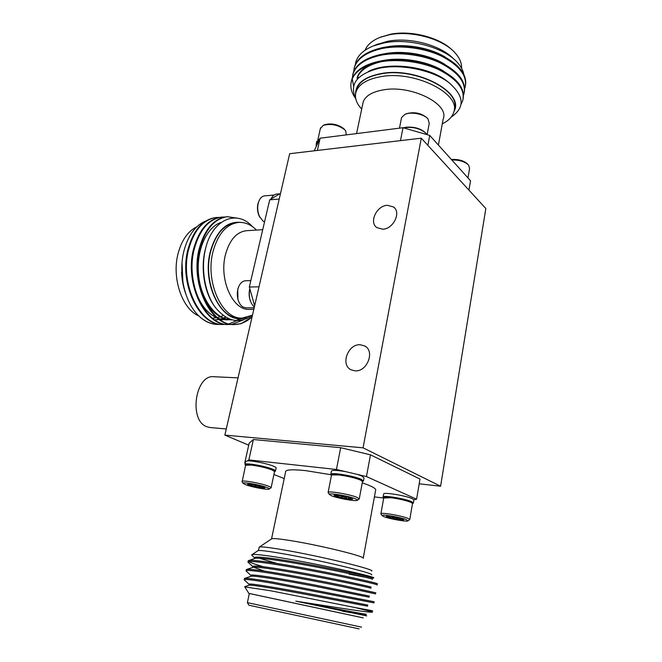 <?xml version="1.0" encoding="UTF-8"?>
<svg xmlns="http://www.w3.org/2000/svg" width="662" height="662" viewBox="0 0 662 662"><rect width="100%" height="100%" fill="white"/><g stroke="black" fill="none" stroke-linecap="round" stroke-linejoin="round"><path stroke-width="0.99" d="M238.039 377.87L213.917 376.719C195.364 374.195 188.496 420.494 206.734 426.7L210.061 427.536L226.272 428.959M262.731 229.673L246.446 230.707C236.582 231.915 229.598 239.843 225.502 254.506C218.758 279.53 232.858 310.652 249.317 309.377L253.819 309.353M252.479 315.186L242.193 318.091C222.118 319.572 204.765 281.731 213.106 251.246C218.162 233.529 226.677 223.922 238.668 222.424C245.106 222.101 251.047 224.641 256.484 230.07M242.193 318.091L239.826 318.083C219.718 319.564 202.357 281.789 210.706 251.37C215.762 233.686 224.294 224.087 236.293 222.589L238.668 222.424M196.796 226.809C188.066 231.154 181.885 239.876 178.235 252.975C171.367 277.56 182.067 309.046 198.84 315.956M182.025 263.162L182.919 282.426M213.33 318.025L216.573 317.768M217.393 317.611L220.231 316.817M220.653 316.659L223.168 315.517M240.902 222.399C226.776 221.034 216.615 230.633 210.433 251.188C201.116 284.834 222.937 325.191 244.427 317.967M252.429 226.611C236.797 209.043 211.815 219.246 205.286 249.839C200.826 269.227 204.93 293.125 215.167 307.201C226.801 321.459 238.941 324.281 251.593 315.683M185.625 293.498C183.242 286.82 181.893 279.703 181.587 272.165L183.2 284.015M205.923 220.934C195.687 225.113 188.422 234.886 184.11 250.253C177.979 273.058 184.582 302.294 198.617 315.741C204.541 321.442 210.864 324.339 217.575 324.43L220.189 324.297M198.617 315.741C204.641 321.426 211.12 324.322 218.063 324.43L220.463 324.33M219.287 217.426L216.176 217.517C202.837 219.196 193.412 229.904 187.892 249.624C178.814 283.692 199.37 326.076 222.854 324.463L225.957 324.363M216.863 217.467C203.524 219.147 194.098 229.855 188.587 249.591C179.51 283.675 200.065 326.085 223.541 324.471M226.305 324.33L228.754 323.925M229.102 323.842L236.673 320.689M224.815 217.012L221.687 217.103C208.381 218.783 198.989 229.524 193.486 249.334C184.433 283.551 204.947 326.134 228.373 324.504L231.501 324.397M222.374 217.053C209.084 218.733 199.684 229.482 194.189 249.301C185.145 283.535 205.65 326.134 229.06 324.512M231.857 324.363L243.434 319.887M237.658 218.203L227.24 216.689C213.983 218.361 204.608 229.151 199.13 249.044C190.11 283.41 210.582 326.184 233.934 324.546L241.142 323.66L252.007 317.23M227.935 216.631C214.687 218.311 205.319 229.102 199.841 249.003C190.821 283.394 211.286 326.192 234.638 324.554M250.84 280.614L245.486 280.754C242.035 281.069 239.545 283.708 238.014 288.673C237.021 292.521 237.087 296.353 238.212 300.167C239.247 303.378 240.811 305.637 242.904 306.953L245.941 307.838L254.183 307.789M249.789 288.599L249.673 289.071C248.747 293.382 249.036 297.511 250.526 301.442M274.093 195.033L264.568 195.878C261.656 196.291 259.578 198.633 258.321 202.886C257.22 207.512 257.592 212.014 259.446 216.391L262.988 221.091L264.527 221.952M271.445 538.984L271.842 538.719C273.778 538.264 280.332 538.942 291.503 540.755C320.607 545.422 365.929 556.61 363.314 558.331M371.721 571.058C375.495 569.527 319.167 555.898 283.262 549.841C269.558 547.507 261.622 546.555 259.463 546.994L259.123 547.441M348.303 572.2L362.486 574.409M359.102 628.883L248.97 605.233M247.373 602.635L361.584 627.146M249.326 593.483L363.239 617.869M257.775 550.825L258.147 550.569C260.274 550.18 268.284 551.189 282.169 553.597C318.496 559.845 375.528 573.532 371.572 574.889M362.867 574.508L349.031 572.357M255.118 558.347L251.634 555.062L252.114 554.607C254.58 554.069 263.435 555.013 278.685 557.454C317.661 563.652 378.407 577.405 373.567 577.918L372.325 577.976M277.039 563.461L255.697 557.181M363.231 617.894L249.317 593.516M366.707 615.892L295.798 601.154C334.79 607.128 373.732 613.641 372.507 611.928L354.749 607.476L270.675 590.769L244.824 586.896M354.749 607.476L372.632 610.778M244.535 580.119L244.228 579.548C245.817 579.093 254.911 580.276 271.511 583.098L374.03 602.892M244.402 578.745L244.899 578.348C247.547 578.149 256.5 579.341 271.751 581.923L374.229 601.766M246.554 571.38L246.148 570.627C247.77 569.999 256.873 571.033 273.456 573.722C293.415 576.999 322.212 582.469 343.388 586.805L375.611 593.922M246.305 569.899L246.959 569.37C249.839 569.072 258.751 570.131 273.696 572.556C293.498 575.791 322.071 581.203 343.164 585.539L375.867 592.804M248.573 562.708L248.06 561.757C249.715 560.954 258.825 561.831 275.384 564.405C295.318 567.533 324.049 572.953 345.142 577.38C367.41 582.121 378.093 584.662 377.183 584.993M263.211 566.689C255.491 564.463 250.658 562.75 248.713 561.558M248.2 561.095L249.028 560.433C252.139 560.035 261.002 560.971 275.624 563.238C295.029 566.267 322.973 571.521 343.818 575.882C365.945 580.574 377.183 583.23 377.522 583.843M363.256 558.107L375.577 490.426C376.587 488.755 372.143 486.222 362.255 482.821M330.868 474.712L305.786 470.657C293.903 469.391 287.225 469.557 285.752 471.17L285.603 471.882M388.999 516.236L390.497 518.048L386.351 516.385L390.894 516.459L399.658 518.222L403.754 519.827L399.136 519.786L390.497 518.048C393.617 517.113 396.488 517.692 399.136 519.786L401.288 518.685M406.609 519.728L407.866 520.911C406.17 521.879 388.834 518.751 383.662 516.567L382.048 515.574C381.064 513.935 401.015 517.287 406.609 519.728M381.039 514.093L380.915 513.679C381.295 512.206 402.297 515.855 408.148 518.437L409.745 519.637L408.065 520.779M383.728 497.989L391.225 497.75C399.459 498.908 406.021 500.439 410.903 502.342L412.509 503.443L409.778 519.43M412.302 503.145L411.913 502.582C411.979 501.341 400.138 498.155 391.705 497.17L384.614 497.187M383.612 494.133L383.662 493.885C384.109 492.056 406.154 495.722 412.244 498.668L413.916 499.793L413.411 502.847M380.915 513.679L383.77 497.766L383.124 496.881C383.563 495.093 405.624 498.792 411.731 501.705L413.369 503.095L412.509 503.426M336.677 495.118L338.87 497.361L333.979 495.399L338.456 495.292L347.931 497.179L352.763 499.14L348.187 499.222L338.87 497.361C342.254 496.343 345.365 496.963 348.187 499.222L350.455 497.94M355.494 498.825C357.273 499.57 357.828 500.083 357.157 500.381C355.188 501.465 337.397 498.246 331.43 495.739L329.32 494.448C328.253 492.553 348.982 496.003 355.494 498.825M328.286 492.884L328.129 492.363C328.642 490.674 350.355 494.431 357.149 497.41L359.243 498.991L357.406 500.215M331.447 475.44L331.819 474.935L338.853 474.952C347.55 476.102 354.733 477.79 360.401 480.024L362.511 481.473L359.284 498.734M362.255 481.092L361.874 480.538C361.94 479.023 348.477 475.291 339.416 474.348L332.44 474.53M245.238 463.135L244.758 462.945L249.169 443.118L253.372 439.535L340.682 447.694L370.488 454.827L366.458 476.557L357.331 474.406L361.899 476.044L364.042 477.898L363.496 480.835M331.455 475.225L330.818 474.199C331.397 472.155 354.211 475.97 361.287 479.321L363.438 481.142M275.508 470.93L276.104 468.133C276.393 467.678 275.483 467.024 273.365 466.147C267.506 463.657 252.52 460.587 247.58 460.86L248.862 459.916L336.445 469.482L340.682 447.694M245.544 465.469L244.973 464.335C245.437 462.606 265.338 466.081 272.711 469.209C274.829 470.078 275.748 470.723 275.458 471.162L274.515 471.725L271.13 487.637M274.374 471.195L273.994 470.616C274.118 469.217 260.365 465.386 252.023 464.525L246.496 464.658M242.127 481.787L245.594 465.245L251.428 465.088C259.173 466.114 266 467.711 271.908 469.871L274.565 471.493M242.011 481.365C242.408 479.933 261.349 483.343 268.424 486.14C270.46 486.909 271.346 487.48 271.089 487.836L269.326 488.986M266.91 487.472C269.029 488.275 269.765 488.821 269.128 489.11C267.506 490.029 251.891 487.108 245.71 484.749L243.095 483.318C242.168 481.696 260.166 484.824 266.91 487.472M250.377 484.137L252.71 486.272L247.514 484.352L248.929 483.972M438.418 145.077L443.159 119.036C449.862 104.116 411.392 84.695 383.397 89.867C372.226 91.811 365.49 95.825 363.206 101.898L362.702 104.315M361.692 109.106L359.226 106.143C355.668 101.187 354.633 96.346 356.139 91.621C358.912 84.165 367.054 79.192 380.567 76.701C414.809 70.031 461.927 94.087 453.636 112.523C452.072 117.174 448.29 120.931 442.29 123.802M356.139 91.621L356.727 88.857C359.507 81.368 367.65 76.362 381.155 73.846C415.198 67.152 462.101 90.992 454.198 109.511M380.269 37.287L390.39 34.267C410.821 30.03 439.618 37.428 452.187 50.055M461.563 68.236C461.844 63.312 459.833 58.364 455.53 53.39C443.664 39.132 411.673 30.08 389.19 34.796L380.327 37.262C372.375 40.399 367.286 44.718 365.068 50.213M453.9 111.555C465.535 92.937 416.944 66.49 380.931 73.598C364.05 76.974 355.61 83.685 355.61 93.723M451.203 117.075C465.312 107.418 464.36 95.783 448.339 82.154C432.063 70.155 401.677 63.759 379.756 68.103C357.108 73.83 349.097 83.958 355.709 98.489M376.471 44.635L387.576 41.309C409.654 36.799 441.016 45.239 453.677 58.968M355.312 64.653C356.396 56.634 362.462 50.37 373.5 45.852L384.001 42.922C409.339 37.626 445.435 47.738 458.046 63.262C461.157 66.895 463.069 70.52 463.764 74.152M357.861 76.552L358.581 77.793M465.518 85.348C467.091 74.227 458.932 64.106 441.058 55.004C424.152 47.002 400.196 44.015 382.388 47.664C367.12 51.139 357.869 57.362 354.642 66.357L354.079 68.55M464.658 88.6L465.005 87.607C467.678 76.395 460.057 66.01 442.133 56.444C425.078 48.02 400.502 44.776 382.214 48.508C366.938 51.967 357.695 58.19 354.468 67.168L353.616 71.852M464.36 91.919C465.907 80.905 457.723 70.867 439.8 61.814C422.836 53.845 398.83 50.833 380.998 54.408C365.705 57.809 356.454 63.966 353.243 72.861L352.68 75.038M463.491 95.179L463.847 94.153C466.503 83.064 458.84 72.762 440.867 63.246C423.763 54.863 399.128 51.595 380.815 55.252C365.523 58.645 356.272 64.793 353.069 73.681L352.225 78.364M352.217 78.786L353.64 86.126M463.193 98.514C464.732 87.616 456.507 77.661 438.525 68.649C421.52 60.714 397.448 57.677 379.591 61.177C364.282 64.512 355.031 70.586 351.836 79.399L351.274 81.558M461.215 104L462.688 100.732C465.32 89.759 457.624 79.548 439.601 70.081C422.439 61.74 397.746 58.446 379.417 62.029C364.1 65.356 354.849 71.422 351.663 80.218C349.793 86.267 351.158 92.415 355.751 98.663M467.968 177.921L469.581 168.496L468.555 165.045C464.782 161.545 459.205 159.848 451.823 159.972M344.745 129.785L343.801 128.685C337.843 124.266 331.43 122.958 324.562 124.762L324.132 124.961M346.276 134.891L345.73 130.952L344.679 129.719C338.05 124.812 330.917 123.364 323.279 125.358L320.358 128.594M325.406 137.53L321.914 137.969M426.891 134.593L425.931 133.277C420.047 128.279 412.575 126.475 403.53 127.865M425.153 132.508C420.403 128.436 414.098 126.674 406.22 127.212L403.348 127.816M427.122 134.659L429.241 123.306L427.95 118.87C424.003 113.988 410.912 111.464 404.871 114.427L401.561 117.522L401.379 118.432M387.361 205.294L393.501 206.966C401.511 212.27 393.36 229.135 382.702 229.201L376.918 227.645C368.726 222.432 376.637 205.576 387.361 205.294M360.186 344.737L364.679 345.936C375.238 351.001 367.22 372.011 355.097 370.852L351.026 369.793C340.235 364.861 347.989 343.835 360.186 344.737M224.857 435.099L289.666 153.708L421.289 138.176L363.066 447.835L224.857 435.099L248.713 445.17M421.289 138.176L485.842 208.538L440.594 486.222L419.195 483.806M370.488 454.827L419.998 479.073L416.588 499.206L366.458 476.557M440.594 486.222L363.066 447.835M468.944 190.126L470.533 180.767L429.721 135.404L427.875 145.35M400.485 140.634L403.001 127.716L429.721 135.404M403.001 127.716L320.102 138.201L317.396 150.44M314.202 150.812L320.102 138.201M426.916 117.786C420.941 112.921 414.031 111.588 406.17 113.79L405.574 114.079M421.595 133.07L411.168 130.066M318.389 141.594L316.237 143.803L316.229 145.855M319.862 138.681L316.618 142.057M467.546 163.986C463.772 160.585 458.394 159.095 451.418 159.517M445.203 57.081C429.861 47.598 405.094 43.32 386.484 46.961M444.823 64.355C429.199 54.375 403.067 49.882 384.043 53.87M444.392 71.645C428.537 61.185 401.048 56.477 381.651 60.813M370.894 64.272C363.521 67.781 358.97 72.175 357.24 77.454M448 81.906C430.143 66.506 388.222 60.995 368.337 71.513M381.353 61.682C367.964 64.876 359.863 70.404 357.058 78.273M284.205 478.576L273.927 474.505M253.372 439.535L248.862 459.916M245.387 462.481L244.758 462.945M331.389 471.27L331.455 470.963C332.746 470.037 337.463 470.26 345.622 471.642L336.445 469.482M413.916 499.793L416.588 499.206M383.712 498.056L374.402 496.889M253.099 484.476L252.71 486.272C255.904 485.32 258.792 485.9 261.374 488.01L261.705 486.462M247.514 484.352L251.006 484.162L259.802 485.925L264.957 487.844L261.374 488.01L262.913 486.86M261.374 488.01L252.71 486.272M245.594 461.538L247.58 460.86M345.622 471.642L357.331 474.406M333.979 495.399L334.898 495.052M348.187 499.222L348.543 497.352M339.25 495.399L338.87 497.361M399.136 519.786L399.418 518.156M390.779 516.443L390.497 518.048M248.995 605.283L247.381 602.66L249.334 593.45M342.353 611.2L365.97 615.213M248.705 585.34L249.185 585.175C252.619 584.745 281.913 589.825 314.053 595.932L367.584 606.185M250.625 576.387L251.212 576.188C255.127 575.592 284.445 580.45 316.27 586.515L369.189 597.198M252.553 567.475L253.248 567.235C257.626 566.482 286.712 571.083 318.116 577.074C348.94 582.974 372.814 588.311 370.836 588.261M254.489 558.587L255.3 558.314C260.133 557.404 288.988 561.765 319.961 567.69C350.363 573.524 374.03 579.051 372.458 579.349L372.383 579.217M295.798 601.154C332.771 608.08 369.032 615.221 366.243 614.121M249.02 584.389L249.078 584.116C250.675 583.263 279.198 588.096 312.05 594.327L367.815 605.068M250.915 575.518L250.981 575.187C252.627 574.062 281.35 578.662 314.218 584.894L369.379 596.081M264.345 571.091L253.455 567.21M252.793 566.689L252.884 566.291C254.58 564.909 283.278 569.237 316.055 575.46C348.195 581.575 373.608 587.293 370.977 587.144M254.638 557.851L254.771 557.454C256.525 555.799 285.198 559.87 317.876 566.076C349.933 572.175 375.238 578.133 372.557 578.265M365.838 577.372L349.106 574.128M279.232 199.03L269.691 199.841L280.531 193.37M269.691 199.841L249.342 287.018L259.007 286.82M254.638 305.811L249.342 287.018M258.718 201.62L258.023 203.606C257.038 207.76 257.369 211.799 259.032 215.738L260.042 217.583M279.687 193.875L274.109 197.202M278.884 193.875L276.658 194.074C274.291 194.355 272.396 196.018 270.973 199.072M251.494 294.648L254.225 304.338M249.806 288.665C248.399 296.659 249.913 302.799 254.349 307.069M238.601 286.911L237.741 289.261L237.923 299.588L238.858 301.905M234.282 324.546C240.306 324.388 245.759 322.228 250.65 318.074M252.114 316.759L241.142 323.66M215.241 319.796L217.632 319.638M217.972 319.597L219.023 319.423M219.569 319.316L220.388 319.125M220.736 319.034L223.168 318.223M223.516 318.083L225.552 317.131M220.694 319.82L223.102 319.655M223.45 319.605L225.883 319.125M226.23 319.026L228.001 318.463M195.439 290.568C200.338 304.611 207.595 313.763 217.21 318.05M218.576 318.571L225.841 319.845L228.961 319.713M226.189 319.837L228.622 319.672M228.969 319.622L230.252 319.398M201.48 291.735C208.456 309.799 218.427 319.167 231.386 319.862L231.683 319.862M205.923 247.274C200.23 265.917 203.722 291.578 214.364 306.051M237.327 319.878L246.777 317.537M215.58 319.804L217.972 319.68M218.311 319.638L219.163 319.523M219.726 319.423L220.727 319.208M221.067 319.125L223.508 318.356M223.855 318.215L225.858 317.321M221.034 319.82L223.442 319.696M223.789 319.655L226.222 319.208M226.57 319.125L228.299 318.596M229.309 319.672L230.5 319.489M221.149 222.424C206.792 226.834 195.919 250.443 198.617 275.367C201.033 299.994 216.217 319.82 231.667 319.862M217.575 324.43L218.063 324.43M258.147 550.569L252.114 554.607M244.228 579.548L244.468 578.431M246.148 570.627L246.388 569.519M248.06 561.757L248.3 560.648M361.725 108.973L359.226 106.143M381.858 36.642L380.327 37.262M378.234 43.907L373.5 45.852M354.642 66.357L354.468 67.168M353.243 72.861L353.069 73.681M356.561 133.592L363.206 101.898M393.501 206.966L394.56 207.951M364.679 345.936L365.747 346.64M406.17 113.79L404.871 114.427M401.561 117.522L399.476 128.163M316.237 143.803L316.784 141.32M320.516 127.874L317.859 139.831M324.562 124.762L323.279 125.358M351.836 79.399L351.663 80.218M243.095 483.318L241.961 481.539M246.727 464.509L245.85 465.063M245.643 461.306L244.973 464.335M331.455 470.963L330.818 474.199M332.729 474.34L331.819 474.935M328.129 492.363L331.497 475.159M329.32 494.448L328.071 492.561M383.662 493.885L383.124 496.881M384.845 497.03L384.018 497.592M382.048 515.574L380.865 513.844M285.752 471.17L271.561 538.843M248.804 593.334L244.675 586.664M258.47 550.519L259.198 547.085M244.899 578.348L251.212 576.188M246.959 569.37L253.248 567.235M249.028 560.433L255.3 558.314M249.185 585.175L244.981 586.615M248.838 585.241L249.078 584.116M250.741 576.296L250.981 575.187M252.644 567.4L252.884 566.291M254.531 558.554L254.771 557.454M248.937 584.24L244.079 579.697M250.84 575.377L245.991 570.859M252.743 566.581L247.911 562.088M372.681 578.166L373.194 577.992M271.842 538.719L259.463 546.994M259.032 215.738L259.446 216.391M258.023 203.606L258.321 202.886M237.923 299.588L238.212 300.167M237.741 289.261L238.014 288.673"/></g></svg>
